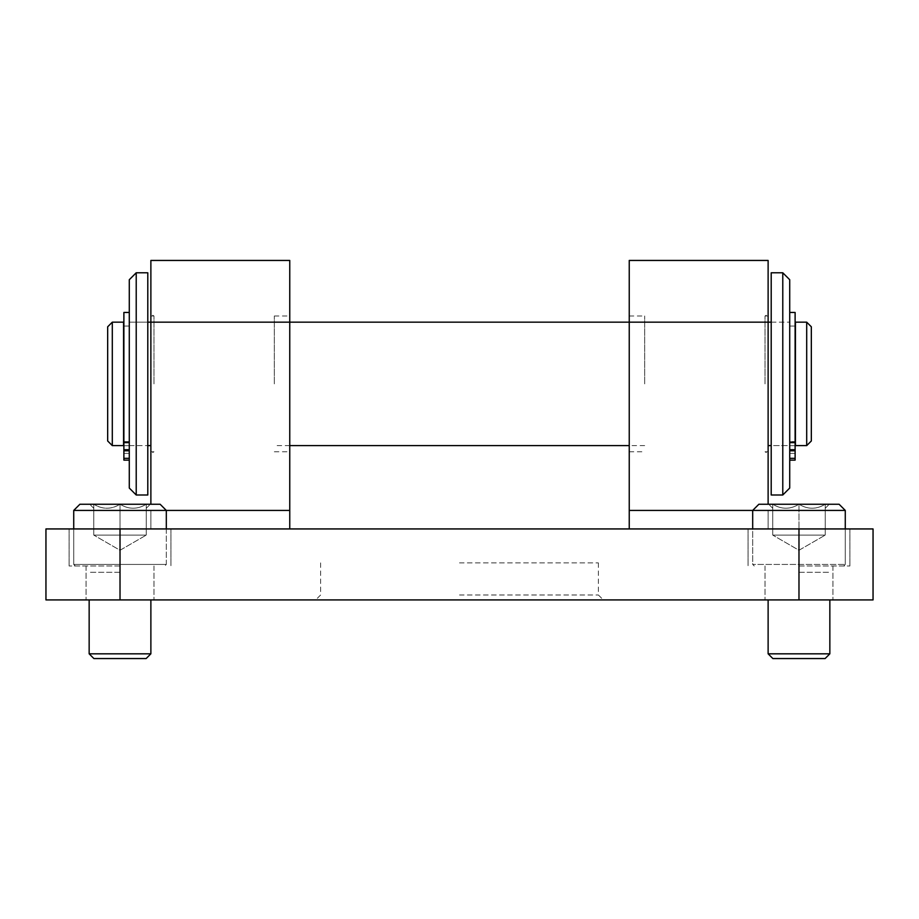 <?xml version="1.0" encoding="UTF-8"?>
<svg xmlns="http://www.w3.org/2000/svg" width="919" height="919" viewBox="0 0 919 919"><rect width="100%" height="100%" fill="white"/><g stroke="black" fill="none" stroke-linecap="round" stroke-linejoin="round"><path stroke-width="0.69" stroke-dasharray="4.59 3.45" d="M120.021 528.942L45.95 528.942L45.95 599.923L873.05 599.923L873.05 528.942L120.021 528.942L120.021 599.923M289.761 528.942L150.877 528.942L150.877 510.424L150.877 528.942L289.761 528.942L289.761 260.445M629.239 528.942L768.123 528.942L768.123 510.424L768.123 528.942L629.239 528.942L629.239 260.445M459.5 599.923L603.312 599.923L459.5 599.923M459.5 562.887L598.384 562.887L459.5 562.887M459.5 594.984L598.384 594.984L459.5 594.984M150.877 504.255L150.877 260.445M289.761 383.889L289.761 315.987L289.761 383.889M150.877 383.889L150.877 314.206L150.877 383.889M768.123 504.255L768.123 260.445M629.239 383.889L629.239 315.987L629.239 383.889M768.123 383.889L768.123 314.206L768.123 383.889M798.979 565.978L849.903 565.978L798.979 565.978M120.021 565.978L69.097 565.978L120.021 565.978M765.033 383.889L765.033 315.987L765.033 383.889M644.667 383.889L644.667 315.987L644.667 383.889M153.967 383.889L153.967 315.987L153.967 383.889M274.333 383.889L274.333 315.987L274.333 383.889M789.72 383.889L789.72 322.167L789.72 383.889M129.28 383.889L129.28 322.167L129.28 383.889M795.429 445.612L795.429 322.167M811.328 440.982L811.328 326.796M806.698 445.612L806.698 322.167M123.571 445.612L123.571 322.167M107.672 440.982L107.672 326.796M112.302 445.612L112.302 322.167M795.119 312.449L795.119 449.69L789.72 449.69L789.72 450.804L789.72 442.648L789.72 449.69M795.119 460.132L795.119 449.69M789.72 458.317L789.72 450.804L789.72 460.132L789.72 458.317L795.119 458.317M789.72 441.568L789.72 326.027L789.72 441.568L795.119 441.568L789.72 441.568M789.72 442.648L789.72 312.449L789.72 442.648L795.119 442.648M795.119 449.529L795.119 453.389L795.119 449.529M789.72 449.529L789.72 453.389L789.72 449.529M789.72 445.612L789.72 322.167L789.72 445.612L771.202 445.612L771.202 322.167L771.202 445.612L789.72 445.612M789.72 488.046L789.72 279.732M782.781 494.996L782.781 272.782M771.202 494.996L771.202 272.782M129.28 442.648L129.28 312.449L129.28 442.648L123.881 442.648L123.881 460.132L123.881 441.568L123.881 460.132L129.28 460.132L129.28 441.568L129.28 460.132M123.881 441.568L129.28 441.568L129.28 326.027L129.28 441.568L123.881 441.568L123.881 326.027L123.881 441.568M123.881 312.449L123.881 442.648M123.881 449.529L123.881 453.389L123.881 449.529M129.28 449.529L129.28 453.389L129.28 449.529M129.28 322.167L129.28 445.612L129.28 322.167L147.798 322.167L129.28 322.167M147.798 322.167L147.798 445.612L147.798 322.167M129.28 279.732L129.28 488.046M136.219 272.782L136.219 494.996M147.798 272.782L147.798 494.996M845.273 510.424L752.684 510.424L758.864 504.255L798.979 504.255L798.979 535.111L785.86 535.111L825.216 535.111L772.753 535.111L825.216 535.111L825.216 504.255C816.543 509.54 807.801 509.54 798.979 504.255C790.306 509.54 781.564 509.54 772.753 504.255C772.753 509.528 772.753 509.528 772.753 504.255C772.753 509.528 772.753 509.528 772.753 504.255L768.686 504.255L772.753 504.255C781.426 509.54 790.168 509.54 798.979 504.255L772.753 504.255L798.979 504.255C807.652 509.54 816.394 509.54 825.216 504.255L798.979 504.255L825.216 504.255C825.216 509.528 825.216 509.528 825.216 504.255C825.216 509.528 825.216 509.528 825.216 504.255L829.271 504.255L825.216 504.255C816.543 509.54 807.801 509.54 798.979 504.255L839.104 504.255L798.979 504.255C790.306 509.54 781.564 509.54 772.753 504.255C772.753 509.528 772.753 509.528 772.753 504.255C772.753 509.528 772.753 509.528 772.753 504.255L768.686 504.255L772.753 504.255C781.426 509.54 790.168 509.54 798.979 504.255L772.753 504.255L798.979 504.255C807.652 509.54 816.394 509.54 825.216 504.255L798.979 504.255L825.216 504.255C825.216 509.528 825.216 509.528 825.216 504.255C825.216 509.528 825.216 509.528 825.216 504.255L829.271 504.255L825.216 504.255L825.216 535.111L772.753 535.111L825.216 535.111L812.097 535.111L825.216 535.111L825.216 504.255L825.216 535.111L785.86 535.111L812.097 535.111L798.979 535.111L798.979 504.255L839.104 504.255L845.273 510.424L752.684 510.424L845.273 510.424L845.273 564.427L752.684 564.427L845.273 564.427L752.684 564.427L845.273 564.427L843.734 565.978L845.273 564.427L845.273 528.942M798.979 572.273L829.846 572.273L798.979 572.273M768.123 599.923L768.123 653.823L829.846 653.823L768.123 653.823L829.846 653.823L829.846 599.923M768.123 653.823L772.856 658.555L825.113 658.555L772.856 658.555L825.113 658.555L829.846 653.823M772.753 535.111L772.753 504.255L772.753 535.111L772.753 504.255L772.753 535.111L798.979 550.263L825.216 535.111L798.979 550.263L772.753 535.111M166.316 528.942L166.316 564.427L164.765 565.978L166.316 564.427L73.727 564.427L166.316 564.427L73.727 564.427L166.316 564.427L166.316 510.424L73.727 510.424L79.896 504.255L120.021 504.255L120.021 535.111L106.903 535.111L146.247 535.111L93.784 535.111L146.247 535.111L146.247 504.255C137.574 509.54 128.832 509.54 120.021 504.255C111.348 509.54 102.606 509.54 93.784 504.255C93.784 509.528 93.784 509.528 93.784 504.255C93.784 509.528 93.784 509.528 93.784 504.255L89.729 504.255L93.784 504.255C102.457 509.54 111.199 509.54 120.021 504.255L93.784 504.255L120.021 504.255C128.694 509.54 137.436 509.54 146.247 504.255L120.021 504.255L146.247 504.255C146.247 509.528 146.247 509.528 146.247 504.255C146.247 509.528 146.247 509.528 146.247 504.255L150.314 504.255L146.247 504.255C137.574 509.54 128.832 509.54 120.021 504.255L79.896 504.255L120.021 504.255C111.348 509.54 102.606 509.54 93.784 504.255C93.784 509.528 93.784 509.528 93.784 504.255C93.784 509.528 93.784 509.528 93.784 504.255L89.729 504.255L93.784 504.255C102.457 509.54 111.199 509.54 120.021 504.255L93.784 504.255L120.021 504.255C128.694 509.54 137.436 509.54 146.247 504.255L120.021 504.255L146.247 504.255C146.247 509.528 146.247 509.528 146.247 504.255C146.247 509.528 146.247 509.528 146.247 504.255L150.314 504.255L146.247 504.255L146.247 535.111L93.784 535.111L146.247 535.111L133.14 535.111L146.247 535.111L146.247 504.255L146.247 535.111L106.903 535.111L133.14 535.111L120.021 535.111L120.021 504.255L160.136 504.255L166.316 510.424L73.727 510.424L289.761 510.424M120.021 572.273L89.154 572.273L120.021 572.273M89.154 599.923L89.154 653.823L150.877 653.823L89.154 653.823L150.877 653.823L150.877 599.923M89.154 653.823L93.887 658.555L146.144 658.555L93.887 658.555L146.144 658.555L150.877 653.823M93.784 535.111L93.784 504.255L93.784 535.111L93.784 504.255L93.784 535.111L120.021 550.263L146.247 535.111L120.021 550.263L93.784 535.111M120.021 535.111L120.021 504.255L120.021 535.111M798.979 535.111L798.979 504.255L798.979 535.111M798.979 528.942L798.979 599.923M150.877 322.167L274.333 322.167M629.239 510.424L768.123 510.424L752.684 510.424L752.684 564.427L754.235 565.978L752.684 564.427L752.684 528.942M768.123 322.167L644.667 322.167M795.119 450.804L789.72 450.804M123.881 458.317L129.28 458.317M123.881 450.804L129.28 450.804M123.881 449.69L129.28 449.69M320.616 562.887L320.616 594.984L315.688 599.923M598.384 562.887L598.384 594.984L603.312 599.923M748.055 528.942L748.055 565.978L748.055 528.942M849.903 528.942L849.903 565.978L849.903 528.942M765.033 565.978L765.033 599.923L765.033 565.978M832.924 565.978L832.924 599.923L832.924 565.978M69.097 528.942L69.097 565.978L69.097 528.942M170.945 528.942L170.945 565.978L170.945 528.942M86.076 565.978L86.076 599.923L86.076 565.978M153.967 565.978L153.967 599.923L153.967 565.978M768.123 451.78L765.033 451.78L768.123 453.561M768.123 315.987L765.033 315.987L768.123 314.206M629.239 451.78L644.667 451.78M629.239 315.987L644.667 315.987M150.877 315.987L153.967 315.987L150.877 314.206M150.877 451.78L153.967 451.78L150.877 453.561M274.333 451.78L289.761 451.78M274.333 315.987L289.761 315.987M289.761 445.612L274.333 445.612M644.667 445.612L629.239 445.612M129.28 445.612L147.798 445.612L129.28 445.612M771.202 322.167L789.72 322.167L771.202 322.167M789.72 441.752L795.119 441.752M789.72 326.027L795.119 326.027L789.72 326.027M123.881 441.752L129.28 441.752M123.881 326.027L129.28 326.027L123.881 326.027M795.119 445.669L789.72 445.669L795.119 445.669M795.119 453.389L789.72 453.389L795.119 453.389M123.881 453.389L129.28 453.389L123.881 453.389M123.881 445.669L129.28 445.669L123.881 445.669M825.216 508.31L829.271 504.255L825.216 508.31M772.753 508.31L768.686 504.255L772.753 508.31M146.247 508.31L150.314 504.255L146.247 508.31M93.784 508.31L89.729 504.255L93.784 508.31M73.727 510.424L73.727 564.427L75.266 565.978L73.727 564.427L73.727 528.942"/><path stroke-width="1.38" d="M45.95 528.942L873.05 528.942L873.05 599.923L45.95 599.923L45.95 528.942M289.761 528.942L289.761 260.445L150.877 260.445L150.877 504.255M147.798 322.167L629.239 322.167L629.239 260.445L768.123 260.445L768.123 504.255M771.202 322.167L629.239 322.167L629.239 510.424L752.684 510.424L752.684 528.942M629.239 528.942L629.239 510.424M806.698 322.167L795.429 322.167L795.429 445.612L806.698 445.612L806.698 322.167L811.328 326.796L811.328 440.982L806.698 445.612M123.571 322.167L123.571 445.612L112.302 445.612L112.302 322.167L123.571 322.167M112.302 322.167L107.672 326.796L107.672 440.982L112.302 445.612M795.119 460.132L789.72 460.132L795.119 460.132L795.119 458.317L789.72 458.317M789.72 312.449L795.119 312.449L795.119 458.317M789.72 279.732L789.72 488.046L782.781 494.996L782.781 272.782L789.72 279.732M782.781 272.782L771.202 272.782L771.202 494.996L782.781 494.996M129.28 312.449L123.881 312.449L123.881 449.69L129.28 449.69M129.28 460.132L123.881 460.132L123.881 449.69M129.28 488.046L129.28 279.732L136.219 272.782L136.219 494.996L129.28 488.046M136.219 494.996L147.798 494.996L147.798 272.782L136.219 272.782M289.761 510.424L166.316 510.424L160.136 504.255L79.896 504.255L73.727 510.424L73.727 528.942M166.316 528.942L166.316 510.424L73.727 510.424M150.877 599.923L150.877 653.823L89.154 653.823L89.154 599.923M150.877 653.823L146.144 658.555L93.887 658.555L89.154 653.823M845.273 510.424L839.104 504.255L758.864 504.255L752.684 510.424L845.273 510.424L845.273 528.942M829.846 599.923L829.846 653.823L768.123 653.823L768.123 599.923M829.846 653.823L825.113 658.555L772.856 658.555L768.123 653.823M120.021 528.942L120.021 599.923M798.979 528.942L798.979 599.923M795.119 450.804L789.72 450.804M795.119 449.69L789.72 449.69M795.119 442.648L789.72 442.648M123.881 442.648L129.28 442.648M123.881 450.804L129.28 450.804M123.881 458.317L129.28 458.317M147.798 445.612L150.877 445.612M289.761 445.612L629.239 445.612M768.123 445.612L771.202 445.612"/></g></svg>
